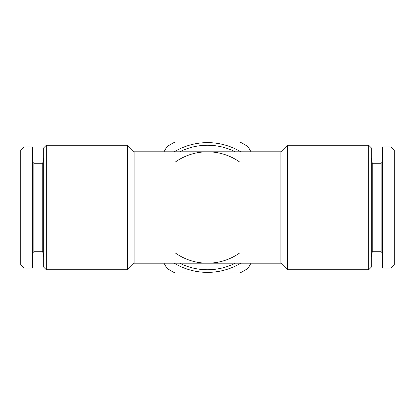 <?xml version="1.0" encoding="UTF-8"?>
<svg xmlns="http://www.w3.org/2000/svg" width="415" height="415" viewBox="0 0 415 415"><rect width="100%" height="100%" fill="white"/><g stroke="black" fill="none" stroke-linecap="round" stroke-linejoin="round"><path stroke-width="0.62" d="M174.974 252.714A55.698 55.698 0 0 0 240.026 252.714M179.7 263.198A62.25 62.25 0 0 0 235.3 263.198M280.888 151.802L134.112 151.802L134.112 263.198L280.888 263.198L280.888 151.802L287.445 145.25L368.696 145.25L368.696 269.75L287.445 269.75L287.445 145.25M127.555 269.75L46.304 269.75L46.304 145.25L127.555 145.25L127.555 269.75L134.112 263.198M163.992 151.802L166.913 146.749A73.061 73.061 0 0 1 175.182 141.972L239.818 141.972A73.061 73.061 0 0 1 248.087 146.749L251.008 151.802M390.971 268.111L390.971 146.889L394.25 150.163L394.25 264.837L390.971 268.111L382.454 268.111L382.454 146.889L390.971 146.889M24.029 146.889L32.546 146.889L32.546 268.111L24.029 268.111L24.029 146.889L20.75 150.163L20.75 264.837L24.029 268.111M46.304 145.25L43.684 147.87L43.684 267.13L46.304 269.75M251.008 263.198L248.087 268.251A73.061 73.061 0 0 1 239.818 273.029L175.182 273.029A73.061 73.061 0 0 1 166.913 268.251L163.992 263.198M33.854 251.729L42.75 251.729L42.75 163.271L33.854 163.271L33.854 251.729L32.546 253.041M371.316 257.025L372.25 251.729L372.25 163.271L371.316 157.975M174.243 151.802A64.87 64.87 0 0 1 240.757 151.802M240.757 263.198A64.87 64.87 0 0 1 174.243 263.198M368.696 269.75L371.316 267.13L371.316 147.87L368.696 145.25M240.026 162.286A55.698 55.698 0 0 0 174.974 162.286M235.3 151.802A62.25 62.25 0 0 0 179.7 151.802M372.25 163.271L381.146 163.271L382.454 161.959M372.25 251.729L381.146 251.729L381.146 163.271M42.75 251.729L43.684 257.025M33.854 163.271L32.546 161.959M280.888 263.198L287.445 269.75M134.112 151.802L127.555 145.25M42.75 163.271L43.684 157.975M381.146 251.729L382.454 253.041"/></g></svg>

